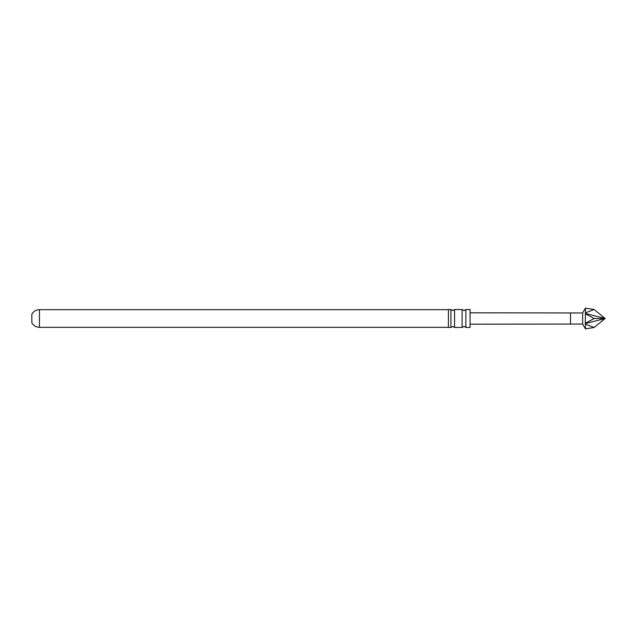 <?xml version="1.0" encoding="UTF-8"?>
<svg xmlns="http://www.w3.org/2000/svg" width="637" height="637" viewBox="0 0 637 637"><rect width="100%" height="100%" fill="white"/><g stroke="black" fill="none" stroke-linecap="round" stroke-linejoin="round"><path stroke-width="0.96" d="M454.563 327.474L454.563 309.526L452.732 310.53L450.9 309.526L450.9 327.474L452.732 326.47L454.563 327.474L462.112 327.474L463.991 326.383L465.87 327.474L465.87 309.526L463.991 310.617L462.112 309.526L462.112 327.474M585.435 323.246L594.098 318.5L585.435 313.754L585.276 323.564L605.15 318.5L594.098 318.5M585.276 308.372L582.632 312.958L582.632 324.042L470.05 324.185M585.435 313.754L585.435 312.863L594.098 309.502L605.15 318.5L594.098 327.498L585.435 324.137L585.435 328.883L594.098 327.498M594.098 309.502L585.435 308.117L585.435 312.863M39.446 327.33L39.446 309.67C36.094 309.781 33.562 311.286 31.85 314.168L31.85 322.832C33.562 325.714 36.094 327.219 39.446 327.33L448.4 327.33M465.87 309.526L470.05 309.526L470.05 327.474L465.87 327.474M450.9 309.526L448.4 309.526L448.4 327.474L450.9 327.474M585.435 324.137L585.276 323.564M585.276 313.436L605.15 318.5M582.632 312.958L570.513 312.958L570.513 324.042M570.513 312.958L470.05 312.815M454.563 309.526L462.112 309.526M39.446 309.67L448.4 309.67M582.632 324.042L585.276 328.628"/></g></svg>
